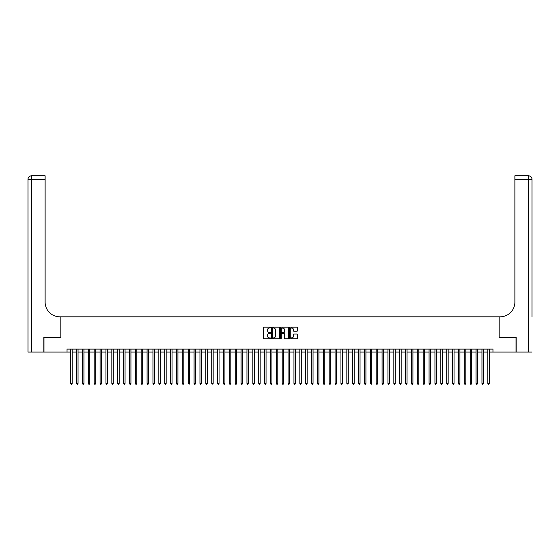 <?xml version="1.0" encoding="UTF-8"?>
<svg xmlns="http://www.w3.org/2000/svg" width="560" height="560" viewBox="0 0 560 560"><rect width="100%" height="100%" fill="white"/><g stroke="black" fill="none" stroke-linecap="round" stroke-linejoin="round"><path stroke-width="0.84" d="M270.599 327.6A0.406 0.406 0 0 0 270.2 327.194L264.068 327.194A0.574 0.574 0 0 0 263.494 327.775L263.494 338.149A0.574 0.574 0 0 0 264.068 338.73L270.2 338.73A0.406 0.406 0 0 0 270.599 338.324A0.406 0.406 0 0 0 270.2 337.918L269.402 337.918A1.848 1.848 0 0 1 267.561 336.077L267.561 335.209A1.848 1.848 0 0 1 269.402 333.368L270.2 333.368A0.406 0.406 0 0 0 270.599 332.962A0.406 0.406 0 0 0 270.2 332.556L269.402 332.556A1.848 1.848 0 0 1 267.561 330.715L267.561 329.847A1.848 1.848 0 0 1 269.402 327.999L270.2 327.999A0.406 0.406 0 0 0 270.599 327.6M296.856 331.261A0.574 0.574 0 0 0 297.43 330.687L297.43 327.775A0.574 0.574 0 0 0 296.856 327.194L290.045 327.194A0.574 0.574 0 0 0 289.471 327.775L289.471 338.149A0.574 0.574 0 0 0 290.045 338.73L296.856 338.73A0.574 0.574 0 0 0 297.43 338.149L297.43 334.635A0.574 0.574 0 0 0 296.856 334.054L293.944 334.054A0.574 0.574 0 0 0 293.363 334.635L293.363 336.378A1.54 1.54 0 0 1 291.823 337.918A1.54 1.54 0 0 1 290.276 336.378L290.276 329.546A1.54 1.54 0 0 1 291.823 327.999A1.54 1.54 0 0 1 293.363 329.546L293.363 330.687A0.574 0.574 0 0 0 293.944 331.261L296.856 331.261M67.039 352.058L43.981 352.058L43.981 337.365L60.872 337.365L60.872 316.806L499.128 316.806L499.128 337.365L516.019 337.365L516.019 352.058L492.961 352.058L492.961 349.118L67.039 349.118L67.039 352.058L70.707 352.058M279.496 327.775A0.574 0.574 0 0 0 278.922 327.194L272.111 327.194A0.574 0.574 0 0 0 271.537 327.775L271.537 338.149A0.574 0.574 0 0 0 272.111 338.73L278.922 338.73A0.574 0.574 0 0 0 279.496 338.149L279.496 327.775M281.078 327.194L287.889 327.194A0.574 0.574 0 0 1 288.463 327.775L288.463 338.149A0.574 0.574 0 0 1 287.889 338.73L284.977 338.73A0.574 0.574 0 0 1 284.396 338.149L284.396 333.942A0.574 0.574 0 0 0 283.822 333.368L281.89 333.368A0.574 0.574 0 0 0 281.309 333.942L281.309 338.324A0.406 0.406 0 0 1 280.91 338.73A0.406 0.406 0 0 1 280.504 338.324L280.504 327.775A0.574 0.574 0 0 1 281.078 327.194M72.177 352.058L76.587 352.058M78.05 352.058L82.46 352.058M83.93 352.058L88.333 352.058M89.803 352.058L94.206 352.058M95.676 352.058L100.086 352.058M101.556 352.058L105.959 352.058M107.429 352.058L111.832 352.058M113.302 352.058L117.705 352.058M119.175 352.058L123.585 352.058M125.055 352.058L129.458 352.058M130.928 352.058L135.331 352.058M136.801 352.058L141.211 352.058M142.674 352.058L147.084 352.058M148.554 352.058L152.957 352.058M154.427 352.058L158.83 352.058M160.3 352.058L164.71 352.058M166.173 352.058L170.583 352.058M172.053 352.058L176.456 352.058M177.926 352.058L182.329 352.058M183.799 352.058L188.209 352.058M189.672 352.058L194.082 352.058M195.552 352.058L199.955 352.058M201.425 352.058L205.828 352.058M207.298 352.058L211.708 352.058M213.171 352.058L217.581 352.058M219.051 352.058L223.454 352.058M224.924 352.058L229.327 352.058M230.797 352.058L235.207 352.058M236.67 352.058L241.08 352.058M242.55 352.058L246.953 352.058M248.423 352.058L252.826 352.058M254.296 352.058L258.706 352.058M260.176 352.058L264.579 352.058M266.049 352.058L270.452 352.058M271.922 352.058L276.325 352.058M277.795 352.058L282.205 352.058M283.675 352.058L288.078 352.058M289.548 352.058L293.951 352.058M295.421 352.058L299.824 352.058M301.294 352.058L305.704 352.058M307.174 352.058L311.577 352.058M313.047 352.058L317.45 352.058M318.92 352.058L323.33 352.058M324.793 352.058L329.203 352.058M330.673 352.058L335.076 352.058M336.546 352.058L340.949 352.058M342.419 352.058L346.829 352.058M348.292 352.058L352.702 352.058M354.172 352.058L358.575 352.058M360.045 352.058L364.448 352.058M365.918 352.058L370.328 352.058M371.791 352.058L376.201 352.058M377.671 352.058L382.074 352.058M383.544 352.058L387.947 352.058M389.417 352.058L393.827 352.058M395.29 352.058L399.7 352.058M401.17 352.058L405.573 352.058M407.043 352.058L411.446 352.058M412.916 352.058L417.326 352.058M418.789 352.058L423.199 352.058M424.669 352.058L429.072 352.058M430.542 352.058L434.945 352.058M436.415 352.058L440.825 352.058M442.295 352.058L446.698 352.058M448.168 352.058L452.571 352.058M454.041 352.058L458.444 352.058M459.914 352.058L464.324 352.058M465.794 352.058L470.197 352.058M471.667 352.058L476.07 352.058M477.54 352.058L481.95 352.058M483.413 352.058L487.823 352.058M489.293 352.058L492.961 352.058M272.748 327.999A0.406 0.406 0 0 0 272.342 328.405L272.342 337.519A0.406 0.406 0 0 0 272.748 337.918L273.588 337.918A1.848 1.848 0 0 0 275.429 336.077L275.429 329.847A1.848 1.848 0 0 0 273.588 327.999L272.748 327.999M284.396 329.574A1.54 1.54 0 0 0 282.856 328.034A1.54 1.54 0 0 0 281.309 329.574L281.309 331.982A0.574 0.574 0 0 0 281.89 332.556L283.822 332.556A0.574 0.574 0 0 0 284.396 331.982L284.396 329.574M72.177 349.118L72.177 383.425L70.707 383.425L70.707 349.118M72.177 383.425L71.736 384.188L71.148 384.188L70.707 383.425M43.806 337.365L60.809 337.365L60.809 316.806L59.815 316.806A14.686 14.686 0 0 1 45.122 302.12L45.122 179.333L31.528 179.333L31.528 352.058L43.806 352.058L43.806 337.365M31.528 352.058L28 352.058L28 179.333A3.528 3.528 0 0 1 31.528 175.812L45.122 175.812L45.122 179.333M45.122 175.812L31.528 175.812A3.528 3.528 0 0 0 28 179.333L31.528 179.333L31.528 175.812M59.815 316.806A14.686 14.686 0 0 1 45.122 302.12M532 352.058L516.194 352.058L516.194 337.365L499.191 337.365L499.191 316.806L500.185 316.806A14.686 14.686 0 0 0 514.878 302.12L514.878 175.812L528.472 175.812A3.528 3.528 0 0 1 532 179.333L532 316.806M527.597 175.812L514.878 175.812M500.185 316.806A14.686 14.686 0 0 0 514.878 302.12M532 179.333A3.528 3.528 0 0 0 528.472 175.812A3.528 3.528 0 0 1 532 179.333L514.878 179.333M78.05 349.118L78.05 383.425L76.587 383.425L76.587 349.118M78.05 383.425L77.616 384.188L77.028 384.188L76.587 383.425M83.93 349.118L83.93 383.425L82.46 383.425L82.46 349.118M83.93 383.425L83.489 384.188L82.901 384.188L82.46 383.425M89.803 349.118L89.803 383.425L88.333 383.425L88.333 349.118M89.803 383.425L89.362 384.188L88.774 384.188L88.333 383.425M95.676 349.118L95.676 383.425L94.206 383.425L94.206 349.118M95.676 383.425L95.235 384.188L94.647 384.188L94.206 383.425M101.556 349.118L101.556 383.425L100.086 383.425L100.086 349.118M101.556 383.425L101.115 384.188L100.527 384.188L100.086 383.425M107.429 349.118L107.429 383.425L105.959 383.425L105.959 349.118M107.429 383.425L106.988 384.188L106.4 384.188L105.959 383.425M113.302 349.118L113.302 383.425L111.832 383.425L111.832 349.118M113.302 383.425L112.861 384.188L112.273 384.188L111.832 383.425M119.175 349.118L119.175 383.425L117.705 383.425L117.705 349.118M119.175 383.425L118.734 384.188L118.146 384.188L117.705 383.425M125.055 349.118L125.055 383.425L123.585 383.425L123.585 349.118M125.055 383.425L124.614 384.188L124.026 384.188L123.585 383.425M130.928 349.118L130.928 383.425L129.458 383.425L129.458 349.118M130.928 383.425L130.487 384.188L129.899 384.188L129.458 383.425M136.801 349.118L136.801 383.425L135.331 383.425L135.331 349.118M136.801 383.425L136.36 384.188L135.772 384.188L135.331 383.425M142.674 349.118L142.674 383.425L141.211 383.425L141.211 349.118M142.674 383.425L142.233 384.188L141.645 384.188L141.211 383.425M148.554 349.118L148.554 383.425L147.084 383.425L147.084 349.118M148.554 383.425L148.113 384.188L147.525 384.188L147.084 383.425M154.427 349.118L154.427 383.425L152.957 383.425L152.957 349.118M154.427 383.425L153.986 384.188L153.398 384.188L152.957 383.425M160.3 349.118L160.3 383.425L158.83 383.425L158.83 349.118M160.3 383.425L159.859 384.188L159.271 384.188L158.83 383.425M166.173 349.118L166.173 383.425L164.71 383.425L164.71 349.118M166.173 383.425L165.732 384.188L165.144 384.188L164.71 383.425M172.053 349.118L172.053 383.425L170.583 383.425L170.583 349.118M172.053 383.425L171.612 384.188L171.024 384.188L170.583 383.425M177.926 349.118L177.926 383.425L176.456 383.425L176.456 349.118M177.926 383.425L177.485 384.188L176.897 384.188L176.456 383.425M183.799 349.118L183.799 383.425L182.329 383.425L182.329 349.118M183.799 383.425L183.358 384.188L182.77 384.188L182.329 383.425M189.672 349.118L189.672 383.425L188.209 383.425L188.209 349.118M189.672 383.425L189.231 384.188L188.209 383.425M195.552 349.118L195.552 383.425L194.082 383.425L194.082 349.118M195.552 383.425L195.111 384.188L194.523 384.188L194.082 383.425M201.425 349.118L201.425 383.425L199.955 383.425L199.955 349.118M201.425 383.425L200.984 384.188L200.396 384.188L199.955 383.425M207.298 349.118L207.298 383.425L205.828 383.425L205.828 349.118M207.298 383.425L206.857 384.188L206.269 384.188L205.828 383.425M213.171 349.118L213.171 383.425L211.708 383.425L211.708 349.118M213.171 383.425L212.73 384.188L211.708 383.425M219.051 349.118L219.051 383.425L217.581 383.425L217.581 349.118M219.051 383.425L218.61 384.188L218.022 384.188L217.581 383.425M224.924 349.118L224.924 383.425L223.454 383.425L223.454 349.118M224.924 383.425L224.483 384.188L223.895 384.188L223.454 383.425M230.797 349.118L230.797 383.425L229.327 383.425L229.327 349.118M230.797 383.425L230.356 384.188L229.768 384.188L229.327 383.425M236.67 349.118L236.67 383.425L235.207 383.425L235.207 349.118M236.67 383.425L236.236 384.188L235.648 384.188L235.207 383.425M242.55 349.118L242.55 383.425L241.08 383.425L241.08 349.118M242.55 383.425L242.109 384.188L241.521 384.188L241.08 383.425M248.423 349.118L248.423 383.425L246.953 383.425L246.953 349.118M248.423 383.425L247.982 384.188L247.394 384.188L246.953 383.425M254.296 349.118L254.296 383.425L252.826 383.425L252.826 349.118M254.296 383.425L253.855 384.188L253.267 384.188L252.826 383.425M260.176 349.118L260.176 383.425L258.706 383.425L258.706 349.118M260.176 383.425L259.735 384.188L259.147 384.188L258.706 383.425M266.049 349.118L266.049 383.425L264.579 383.425L264.579 349.118M266.049 383.425L265.608 384.188L265.02 384.188L264.579 383.425M271.922 349.118L271.922 383.425L270.452 383.425L270.452 349.118M271.922 383.425L271.481 384.188L270.893 384.188L270.452 383.425M277.795 349.118L277.795 383.425L276.325 383.425L276.325 349.118M277.795 383.425L277.354 384.188L276.766 384.188L276.325 383.425M283.675 349.118L283.675 383.425L282.205 383.425L282.205 349.118M283.675 383.425L283.234 384.188L282.646 384.188L282.205 383.425M289.548 349.118L289.548 383.425L288.078 383.425L288.078 349.118M289.548 383.425L289.107 384.188L288.519 384.188L288.078 383.425M295.421 349.118L295.421 383.425L293.951 383.425L293.951 349.118M295.421 383.425L294.98 384.188L294.392 384.188L293.951 383.425M301.294 349.118L301.294 383.425L299.824 383.425L299.824 349.118M301.294 383.425L300.853 384.188L300.265 384.188L299.824 383.425M307.174 349.118L307.174 383.425L305.704 383.425L305.704 349.118M307.174 383.425L306.733 384.188L306.145 384.188L305.704 383.425M313.047 349.118L313.047 383.425L311.577 383.425L311.577 349.118M313.047 383.425L312.606 384.188L312.018 384.188L311.577 383.425M318.92 349.118L318.92 383.425L317.45 383.425L317.45 349.118M318.92 383.425L318.479 384.188L317.891 384.188L317.45 383.425M324.793 349.118L324.793 383.425L323.33 383.425L323.33 349.118M324.793 383.425L324.352 384.188L323.764 384.188L323.33 383.425M330.673 349.118L330.673 383.425L329.203 383.425L329.203 349.118M330.673 383.425L330.232 384.188L329.644 384.188L329.203 383.425M336.546 349.118L336.546 383.425L335.076 383.425L335.076 349.118M336.546 383.425L336.105 384.188L335.517 384.188L335.076 383.425M342.419 349.118L342.419 383.425L340.949 383.425L340.949 349.118M342.419 383.425L341.978 384.188L341.39 384.188L340.949 383.425M348.292 349.118L348.292 383.425L346.829 383.425L346.829 349.118M348.292 383.425L347.851 384.188L346.829 383.425M354.172 349.118L354.172 383.425L352.702 383.425L352.702 349.118M354.172 383.425L353.731 384.188L353.143 384.188L352.702 383.425M360.045 349.118L360.045 383.425L358.575 383.425L358.575 349.118M360.045 383.425L359.604 384.188L359.016 384.188L358.575 383.425M365.918 349.118L365.918 383.425L364.448 383.425L364.448 349.118M365.918 383.425L365.477 384.188L364.889 384.188L364.448 383.425M371.791 349.118L371.791 383.425L370.328 383.425L370.328 349.118M371.791 383.425L371.35 384.188L370.328 383.425M377.671 349.118L377.671 383.425L376.201 383.425L376.201 349.118M377.671 383.425L377.23 384.188L376.642 384.188L376.201 383.425M383.544 349.118L383.544 383.425L382.074 383.425L382.074 349.118M383.544 383.425L383.103 384.188L382.515 384.188L382.074 383.425M389.417 349.118L389.417 383.425L387.947 383.425L387.947 349.118M389.417 383.425L388.976 384.188L388.388 384.188L387.947 383.425M395.29 349.118L395.29 383.425L393.827 383.425L393.827 349.118M395.29 383.425L394.856 384.188L394.268 384.188L393.827 383.425M401.17 349.118L401.17 383.425L399.7 383.425L399.7 349.118M401.17 383.425L400.729 384.188L400.141 384.188L399.7 383.425M407.043 349.118L407.043 383.425L405.573 383.425L405.573 349.118M407.043 383.425L406.602 384.188L406.014 384.188L405.573 383.425M412.916 349.118L412.916 383.425L411.446 383.425L411.446 349.118M412.916 383.425L412.475 384.188L411.887 384.188L411.446 383.425M418.789 349.118L418.789 383.425L417.326 383.425L417.326 349.118M418.789 383.425L418.355 384.188L417.767 384.188L417.326 383.425M424.669 349.118L424.669 383.425L423.199 383.425L423.199 349.118M424.669 383.425L424.228 384.188L423.64 384.188L423.199 383.425M430.542 349.118L430.542 383.425L429.072 383.425L429.072 349.118M430.542 383.425L430.101 384.188L429.513 384.188L429.072 383.425M436.415 349.118L436.415 383.425L434.945 383.425L434.945 349.118M436.415 383.425L435.974 384.188L435.386 384.188L434.945 383.425M442.295 349.118L442.295 383.425L440.825 383.425L440.825 349.118M442.295 383.425L441.854 384.188L441.266 384.188L440.825 383.425M448.168 349.118L448.168 383.425L446.698 383.425L446.698 349.118M448.168 383.425L447.727 384.188L447.139 384.188L446.698 383.425M454.041 349.118L454.041 383.425L452.571 383.425L452.571 349.118M454.041 383.425L453.6 384.188L453.012 384.188L452.571 383.425M459.914 349.118L459.914 383.425L458.444 383.425L458.444 349.118M459.914 383.425L459.473 384.188L458.885 384.188L458.444 383.425M465.794 349.118L465.794 383.425L464.324 383.425L464.324 349.118M465.794 383.425L465.353 384.188L464.765 384.188L464.324 383.425M471.667 349.118L471.667 383.425L470.197 383.425L470.197 349.118M471.667 383.425L471.226 384.188L470.638 384.188L470.197 383.425M477.54 349.118L477.54 383.425L476.07 383.425L476.07 349.118M477.54 383.425L477.099 384.188L476.511 384.188L476.07 383.425M483.413 349.118L483.413 383.425L481.95 383.425L481.95 349.118M483.413 383.425L482.972 384.188L482.384 384.188L481.95 383.425M489.293 349.118L489.293 383.425L487.823 383.425L487.823 349.118M489.293 383.425L488.852 384.188L488.264 384.188L487.823 383.425M528.472 352.058L528.472 175.812"/></g></svg>
